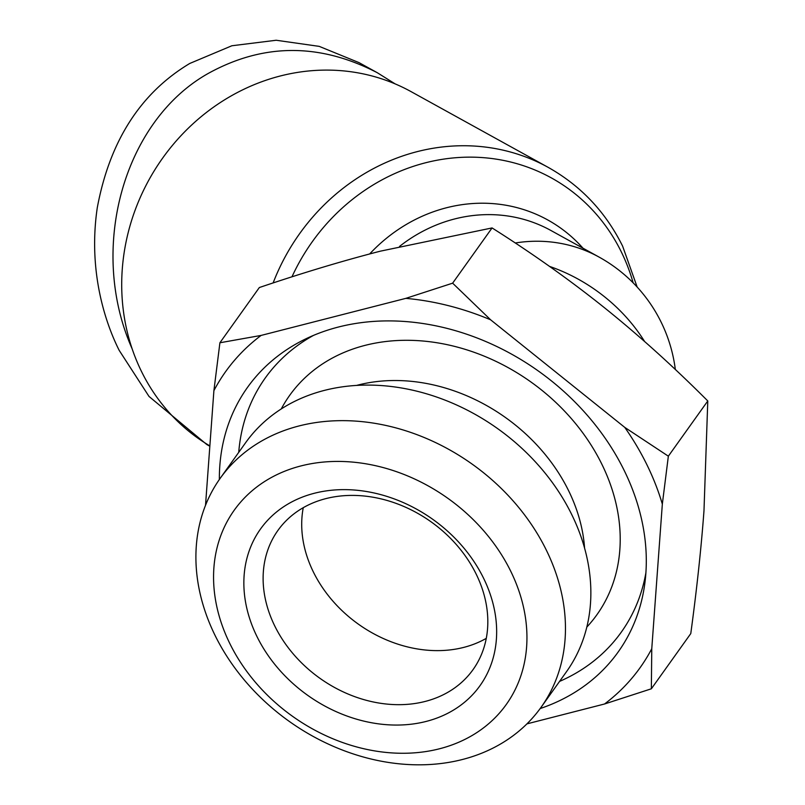 <?xml version="1.0" encoding="UTF-8"?>
<svg xmlns="http://www.w3.org/2000/svg" width="805" height="805" viewBox="0 0 805 805"><rect width="100%" height="100%" fill="white"/><g stroke="black" fill="none" stroke-linecap="round" stroke-linejoin="round"><path stroke-width="1.21" d="M515.26 242.989A149.811 137.424 -61.1 0 1 599.121 257.107L550.932 230.492A149.811 137.424 -61.1 0 0 399.532 246.421M209.853 445.91A203.735 186.901 -61.1 0 1 141.398 371.286A203.735 186.901 -61.1 0 1 183.419 133.107A203.735 186.901 -61.1 0 1 411.184 91.69L548.114 167.329A203.735 186.901 118.9 0 0 273.126 282.947M209.833 446.222L206.805 444.541L149.016 396.442L119.2 350.386C105.787 323.841 87.785 271.728 97.284 207.69C109.732 141.046 140.563 92.967 189.779 63.454L231.86 45.764L276.185 40.25L319.243 46.378L359.04 62.639L377.314 72.732L395.104 83.871M132.131 348.786C87.916 249.339 123.235 121.303 208.042 73.547C263.114 43.078 319.545 42.806 377.314 72.732M651.346 688.798L604.545 703.993A254.672 203.927 -144.5 0 0 651.768 648.739L651.346 688.798L690.781 633.575C696.858 588.727 701.256 547.762 703.983 510.682L707.786 400.96C673.362 366.476 638.979 335.454 604.625 307.872C570.242 280.321 532.729 253.676 492.066 227.936L380.403 251.16C343.312 260.669 302.962 272.794 259.341 287.536L219.906 342.769L261.112 335.423A254.672 203.927 -144.5 0 0 213.899 390.667L219.906 342.769M624.771 427.395L668.351 456.183L662.334 504.091A254.672 203.927 -144.5 0 0 646.968 464.867A254.672 203.927 -144.5 0 0 624.771 427.395L490.617 319.806A254.672 203.927 -144.5 0 0 405.831 298.363L452.631 283.169L490.617 319.806M541.091 707.273L566.489 671.702A197.104 157.83 -144.5 0 0 571.812 514.727A197.104 157.83 -144.5 0 0 411.747 389.992A197.104 157.83 -144.5 0 0 245.666 442.639L220.268 478.21A197.104 157.83 -144.5 0 0 214.955 635.185A197.104 157.83 -144.5 0 0 375.019 759.92A197.104 157.83 -144.5 0 0 541.091 707.273A197.104 157.83 -144.5 0 0 546.414 550.298A197.104 157.83 -144.5 0 0 386.35 425.553A197.104 157.83 -144.5 0 0 220.268 478.21M229.717 643.336A167.138 133.831 35.5 0 1 300.969 465.924A167.138 133.831 35.5 0 1 510.793 571.359A167.138 133.831 35.5 0 1 439.54 748.771A167.138 133.831 35.5 0 1 229.717 643.336M486.28 638.355A119.844 95.966 35.5 0 1 313.286 571.802A119.844 95.966 35.5 0 1 303.254 507.683M476.238 574.237A119.844 95.966 35.5 0 1 473.008 669.68A119.844 95.966 35.5 0 1 372.021 701.698A119.844 95.966 35.5 0 1 274.696 625.847A119.844 95.966 35.5 0 1 277.936 530.404A119.844 95.966 35.5 0 1 378.914 498.386A119.844 95.966 35.5 0 1 476.238 574.237M483.624 578.312A134.827 107.961 -144.5 0 0 314.363 493.264A134.827 107.961 -144.5 0 0 256.886 636.373A134.827 107.961 -144.5 0 0 426.147 721.431A134.827 107.961 -144.5 0 0 483.624 578.312M559.556 681.412A218.719 175.138 -144.5 0 0 645.902 572.737M219.363 479.498A227.704 182.333 35.5 0 1 305.548 338.986A227.704 182.333 35.5 0 1 624.298 470.673A227.704 182.333 35.5 0 1 645.087 581.411A227.704 182.333 35.5 0 1 540.165 708.551M584.581 548.155A167.782 134.355 -144.5 0 0 568.692 490.879A167.782 134.355 -144.5 0 0 356.655 385.404M586.815 627.085A188.762 151.149 -144.5 0 0 601.969 464.455A188.762 151.149 -144.5 0 0 439.389 343.161A188.762 151.149 -144.5 0 0 281.267 408.93M313.487 335.403A218.719 175.138 -144.5 0 0 238.733 452.35M526.943 723.866L604.545 703.993M668.351 456.183L707.786 400.96M651.768 648.739L662.334 504.091M452.631 283.169L492.066 227.936M213.899 390.667L205.517 505.339M405.831 298.363L261.112 335.423M549.513 266.395A149.811 119.955 35.5 0 1 644.604 341.501M291.974 276.819A196.048 179.847 -61.1 0 1 456.807 157.639A196.048 179.847 -61.1 0 1 621.41 252.096A196.048 179.847 -61.1 0 1 633.143 282.847M582.991 248.202A157.498 144.487 118.9 0 0 369.666 253.957M675.325 369.485A149.811 149.811 0 0 0 599.121 257.107M637.178 287.073L622.607 246.119C605.622 211.936 580.787 185.673 548.114 167.329"/></g></svg>
